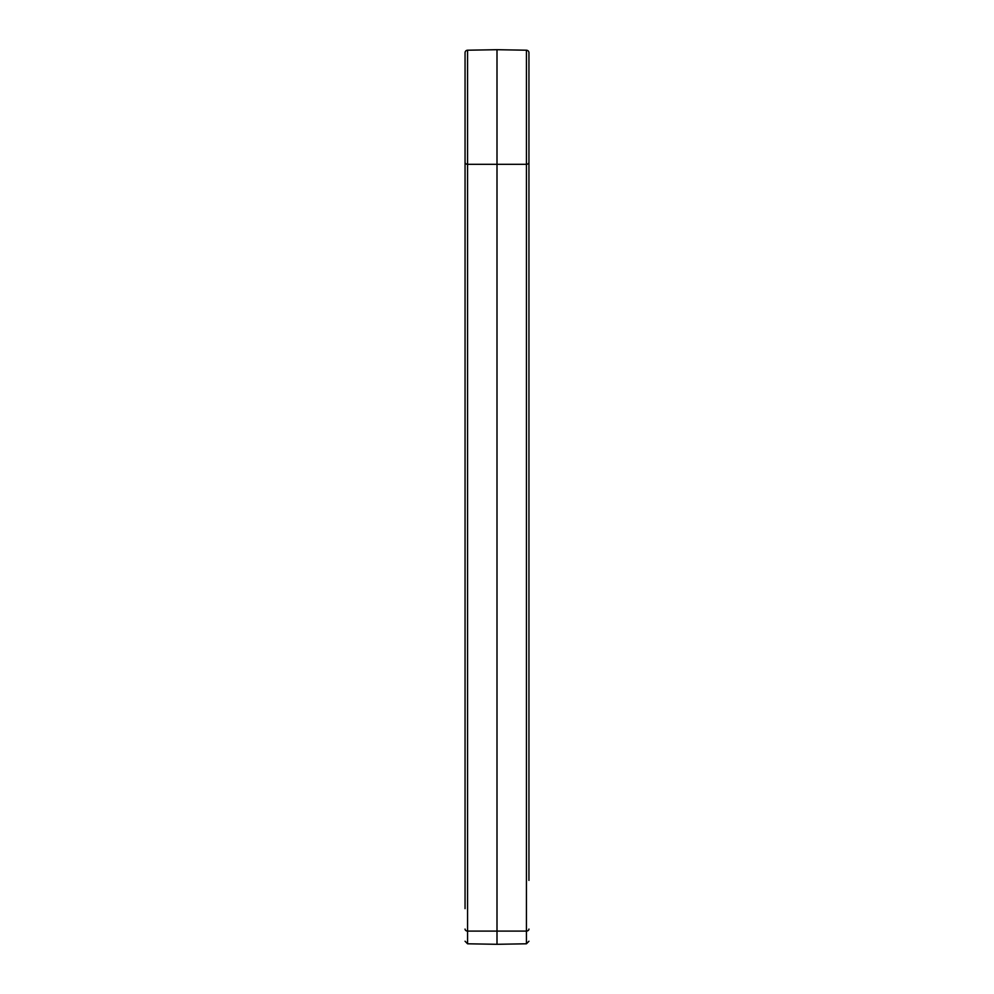 <?xml version="1.0" encoding="UTF-8"?>
<svg xmlns="http://www.w3.org/2000/svg" width="994" height="994" viewBox="0 0 994 994"><rect width="100%" height="100%" fill="white"/><g stroke="black" fill="none" stroke-linecap="round" stroke-linejoin="round"><path stroke-width="1.49" d="M528.945 872.148L528.945 852.554M528.945 795.461L528.945 775.482M528.945 685.86L528.945 740.828M528.945 831.966L528.945 817.503M526.435 50.209L497 49.7L497 944.3L526.435 943.791L526.435 50.209A2.56 2.56 0 0 1 528.945 52.769L528.945 880.398M465.055 727.036L465.055 755.278M465.055 852.156L465.055 908.64M465.055 650.362L465.055 678.604M465.055 765.131L465.055 831.966M465.055 758.882L465.055 753.999M465.055 784.601L465.055 795.461M465.055 732.093L465.055 699.639M465.055 884.337L465.055 839.222M465.055 151.697L465.055 171.167M465.055 754.446L465.055 772.003M465.055 880.398L465.055 52.769A2.56 2.56 0 0 1 467.565 50.209L497 49.7M465.055 685.86L465.055 682.083M465.055 684.381L465.055 688.457M465.055 740.828L465.055 743.003M465.055 87.335L465.055 79.93M465.055 837.743L465.055 894.178M465.055 896.364L465.055 885.455M465.055 844.9L465.055 846.379M465.055 845.173L465.055 827.977M528.945 753.999L528.945 769.778M528.945 768.238L528.945 769.704M528.945 164.693L528.945 154.331M528.945 146.938L528.945 167.265M528.945 784.601L528.945 775.867M528.945 765.131L528.945 762.535M528.945 835.432L528.945 852.989M528.945 841.819L528.945 837.743M528.945 851.933L528.945 854.828M528.945 827.977L528.945 845.173M528.945 846.379L528.945 831.121M528.945 162.27A2.56 2.05 -0 0 1 526.435 164.308L467.565 164.308L467.565 931.105L526.435 931.105A2.56 2.05 0 0 0 528.945 929.067M465.055 929.067A2.56 2.05 0 0 0 467.565 931.105L467.565 943.791L497 944.3M465.055 52.769A2.56 2.56 0 0 1 467.565 50.209L467.565 164.308A2.56 2.05 180 0 1 465.055 162.27M467.565 943.791L465.055 941.231M526.435 943.791L528.945 941.231"/></g></svg>
